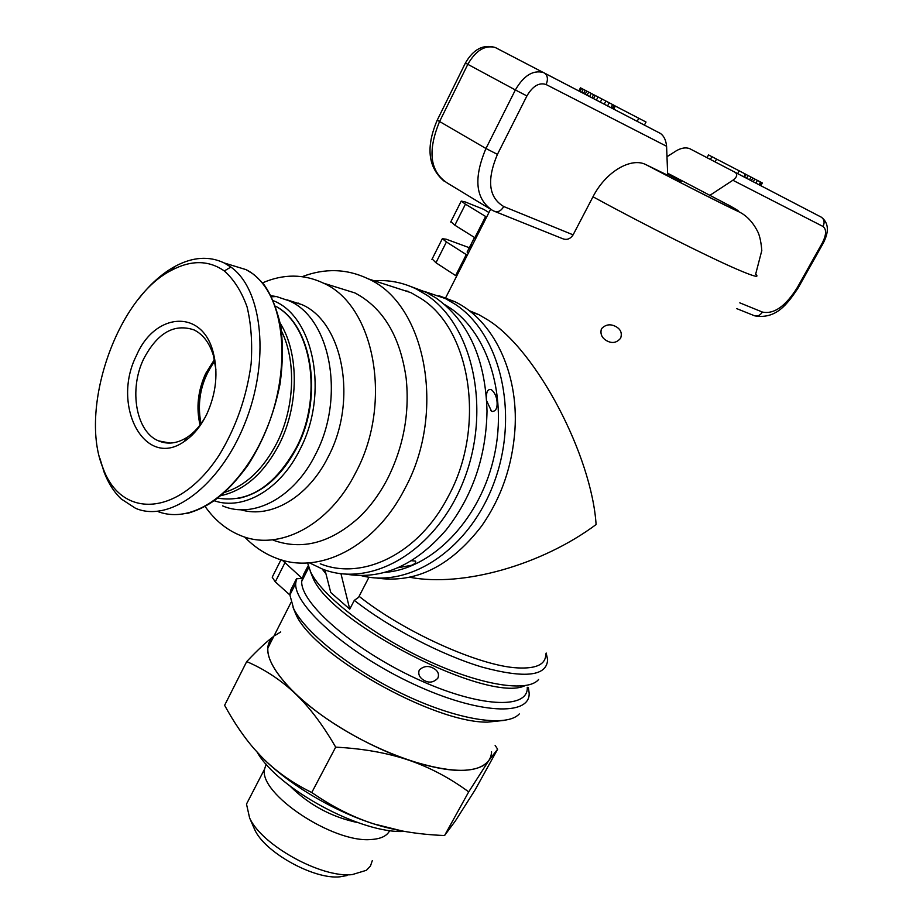 <?xml version="1.0" encoding="UTF-8"?>
<svg xmlns="http://www.w3.org/2000/svg" width="923" height="923" viewBox="0 0 923 923"><rect width="100%" height="100%" fill="white"/><g stroke="black" fill="none" stroke-linecap="round" stroke-linejoin="round"><path stroke-width="1.38" d="M404.516 831.404C361.978 834.277 278.1 789.107 257.159 752.21M358.147 822.693C331.876 817.224 309.205 805.052 290.122 786.165M389.748 830.515C387.095 835.926 380.899 838.915 371.161 839.503C333.053 843.299 258.509 793.538 264.555 769.147L266.159 764.163M372.304 860.594L370.458 866.028L366.408 870.297L352.171 874.612C321.216 878.131 261.544 845.064 249.591 817.905L246.499 804.06L250.848 795.649M253.387 826.604L254.713 829.662C264.797 852.448 314.039 879.734 339.964 876.815L347.048 875.535M274.789 635.612L280.742 631.943M495.132 745.369L497.635 749.199L488.855 760.448L468.699 791.876C449.789 777.951 429.737 767.348 408.531 760.079C451.52 773.624 478.299 773.739 488.855 760.448M408.531 760.079C387.314 752.903 363.027 748.588 335.684 747.145C322.854 724.924 309.332 707.03 295.106 693.461C321.931 719.34 368.127 746.569 408.531 760.079M291.057 602.35L267.751 648.269C268.051 643.331 270.07 639.351 273.808 636.351C261.267 647.565 268.362 666.614 295.106 693.461C280.8 679.963 264.659 669.337 246.706 661.583C257.863 649.757 266.897 641.335 273.831 636.293M468.699 791.876L444.574 835.523L455.42 820.87L475.137 789.834L497.635 749.199M335.684 747.145L311.766 792.511C332.349 806.783 353.105 817.27 374.034 823.974C395.009 830.665 418.523 834.519 444.574 835.523M246.706 661.583L224.612 705.31C233.842 722.201 243.637 736.646 253.987 748.645L262.12 757.425C275.758 771.236 292.303 782.935 311.766 792.511M402.324 831.012L374.034 823.974C333.699 811.225 288.149 784.031 262.12 757.425L259.64 754.876M205.61 416.527C200.487 425.607 194.349 432.529 187.173 437.283C177.285 443.525 167.755 444.724 158.583 440.894C136.016 431.941 128.666 389.587 143.665 358.932C157.406 332.857 174.205 323.188 194.095 329.938C203.141 334.449 209.602 343.021 213.455 355.678L215.913 369.661M99.938 458.489L104.068 472.068C108.314 483.202 114.048 492.178 121.259 498.997L135.554 508.296C169.555 523.064 219.501 486.594 244.56 424.176C270.001 361.978 263.032 289.764 230.888 267.059L224.289 262.997C209.094 255.763 192.642 256.906 174.932 266.424C161.848 273.658 149.676 284.584 138.404 299.179M231.719 265.27L246.049 269.643L252.648 273.658C288.576 300.863 289.453 376.307 265.824 430.764C242.968 485.798 196.911 525.925 158.306 511.711M206.798 414.139C216.317 393.036 218.393 372.234 213.051 351.732C201.722 308.467 154.649 312.689 136.489 355.459C111.037 405.197 144.507 469.588 184.127 441.586C193.276 435.483 200.833 426.334 206.798 414.139M200.995 423.772C196.645 400.905 201.237 380.011 214.771 361.101M262.559 282.853C283.546 273.785 303.852 273.877 323.477 283.153C374.565 305.34 393.025 402.901 355.943 472.184C329.338 525.798 278.654 551.619 240.615 535.559C226.62 529.917 214.805 520.237 205.171 506.554M240.73 509.738C270.751 518.991 308.282 497.347 328.334 456.597C357.905 400.697 343.125 322.231 301.879 304.602L287.088 299.871M334.414 286.557L354.928 292.937C383.149 307.855 400.236 336.364 406.189 378.465C409.708 413.227 403.559 446.524 387.752 478.345C379.953 493.447 370.561 506.323 359.578 516.972C330.988 542.909 302.179 550.639 273.15 540.163M297.956 303.448L298.614 303.136M222.524 505.862C253.317 519.268 294.322 497.832 315.701 454.07C345.398 397.686 330.676 318.62 289.384 300.933L276.462 296.548L271.074 295.752M214.355 500.808C243.43 510.777 280.407 489.651 300.079 449.247C329.061 393.971 314.062 316.577 273.45 300.736M486.467 396.948C486.456 391.294 488.094 388.871 491.382 389.679C494.705 392.483 496.597 396.602 497.082 402.047C497.428 408.047 495.847 411.185 492.34 411.473L491.474 411.116L486.733 400.997M475.622 238.792L474.272 237.949L467.119 252.037L471.411 244.422M308.178 565.799L303.494 574.625L301.706 581.398C300.529 603.25 353.232 649.434 415.788 678.393C478.322 707.618 528.66 709.845 527.264 687.277M601.438 328.784C605.638 324.354 610.518 323.65 616.068 326.684C620.775 329.384 622.287 333.226 620.625 338.222C616.726 342.86 612.076 343.702 606.688 340.737C601.796 337.899 600.042 333.918 601.438 328.784M419.25 670.029C424.153 665.541 429.507 665.345 435.31 669.429C438.344 671.829 439.186 674.736 437.848 678.174C433.199 683.02 428.018 683.366 422.33 679.224C419.1 676.686 418.073 673.617 419.25 670.029M411.427 560.723L415.373 561.08C416.446 562.315 415.177 563.711 411.589 565.268L397.859 567.76M409.697 577.267C462.965 587.432 541.986 564.83 596.096 524.541C591.724 455.962 536.909 350.325 487.782 319.9L478.725 314.581L469.069 310.578M592.981 196.784C643.793 224.485 707.456 256.49 736.508 269.055C753.572 276.427 759.952 278.146 755.649 274.2L761.798 250.537C761.152 242.645 759.917 236.611 758.106 232.434C752.972 221.958 746.119 214.863 737.546 211.159C726.205 205.991 685.847 185.627 645.869 164.617C631.494 157.106 606.053 171.136 592.981 196.784L573.114 234.846C570.276 239.092 566.699 240.338 562.349 238.572L495.178 211.586M465.457 204.156L485.625 216.478L474.849 237.707L454.854 225.2L465.457 204.156L461.235 201.099L464.973 201.849L483.698 209.336L488.948 212.532M475.772 235.884L477.26 235.561M446.432 241.941L466.288 254.598L455.627 275.585L435.956 262.755L446.432 241.941L442.325 238.722L446.178 239.195L469.588 247.826M456.77 273.335L458.35 272.804M359.093 596.316C403.686 631.932 479.752 666.06 517.318 667.883C536.598 668.933 546.07 664.26 545.735 653.853M320.258 563.791C362.774 580.925 418.892 553.742 448.197 496.574C486.213 427.43 471.099 329.488 420.634 298.302L411.023 292.695L388.698 285.472M302.225 276.658C325.011 267.97 347.036 268.708 368.289 278.873C425.607 303.967 446.628 412.004 404.989 488.405C375.176 547.385 318.481 575.49 275.781 557.988C264.174 553.512 253.802 546.508 244.676 537.013M267.751 648.269C266.585 666.464 293.606 697.88 336.076 724.959C378.499 752.049 430.383 770.636 460.969 770.417C480.756 769.955 490.955 763.759 491.567 751.83M504.569 720.355L487.506 722.132C433.118 723.021 312.193 654.292 295.672 613.807L293.11 607.542M404.978 290.733L408.128 291.322M384.603 572.422C430.741 569.156 477.999 522.256 493.182 460.473C508.596 398.771 488.89 333.503 449.524 307.59L444.563 304.509M524.991 685.674C488.694 703.707 330.919 623.533 312.828 577.648L310.29 571.314M304.636 575.617L303.494 574.625L307.29 567.772M450.909 221.658L454.854 225.2M361.066 575.594C410.354 588.805 471.042 548.239 494.947 480.156C519.28 412.281 500.024 333.295 454.947 304.117L445.348 298.556L424.522 291.472M309.401 562.834L322.715 569.191C371.923 588.47 436.741 550.593 463.9 480.006C491.544 409.685 472.957 325.115 426.218 294.772L416.573 289.153C403.051 282.507 388.883 279.704 374.069 280.742M410.239 286.315L426.288 292.326L435.921 297.933C468.457 321.204 485.498 358.943 487.009 411.162C486.167 456.562 472.599 496.078 446.328 529.698C415.592 565.268 382.157 580.082 346.033 574.152M519.28 713.94C507.235 727.289 460.277 720.736 407.274 696.115C354.282 671.598 305.905 633.674 293.629 608.592L289.88 594.966L290.687 590.212L296.456 578.848L295.683 583.521C294.368 606.238 348.836 654.176 413.666 684.151C478.46 714.402 530.54 716.479 529.144 693.011L528.383 687.739M291.207 592.358L290.687 590.212M538.594 679.49C527.991 692.712 480.721 685.489 426.518 660.095C372.315 634.828 322.681 596.512 310.786 572.318L307.567 562.949M369.004 577.187L358.539 597.389L354.305 600.354C389.021 627.686 441.782 655.18 482.694 667.271C525.256 678.67 546.889 676.121 547.616 659.645L546.185 653.034M296.456 578.848L302.04 578.283L282.196 560.123M432.16 258.948L435.956 262.755M272.816 575.987L272.204 577.21L275.296 581.871L284.78 563.03M295.683 583.521L289.88 594.966L275.296 581.871M322.104 568.96L325.957 573.829M438.887 295.683L454.681 301.613C493.009 319.82 518.818 372.211 514.93 429.864C512.38 465.78 501.316 497.774 481.748 525.868C450.424 566.618 415.096 583.959 375.765 577.902M324.977 569.999L330.757 592.508L349.748 609.157L340.956 573.679M354.305 600.354L349.748 609.157M667.629 173.212L730.174 205.967M645.869 164.617L667.71 175.278L666.579 146.272C666.037 140.388 664.041 136.143 660.568 133.512L544.535 73.102C547.731 75.663 548.25 79.47 546.104 84.524L666.579 146.272M666.983 156.725L676.49 150.668C681.474 147.876 685.87 147.195 689.677 148.649L735.135 172.324C737.823 174.482 737.062 177.124 732.862 180.25L709.395 195.664M743.8 176.824L745.311 174.032L739.208 170.836L708.529 154.926L707.053 157.683M737.685 173.639L739.208 170.836M710.398 159.437L711.898 156.645M715.071 161.86L716.571 159.079M644.416 125.09L646.019 122.032L614.314 105.534M637.182 121.317L638.797 118.248M613.737 109.11L615.318 106.064M760.84 185.685L762.317 182.973L745.288 174.078M755.902 183.112L757.391 180.377M759.029 184.75L760.517 182.016M759.964 185.235L761.452 182.512M744.503 177.181L745.992 174.447M746.603 178.277L748.091 175.532M749.511 179.8L751.01 177.054M751.357 180.758L752.845 178.012M753.318 181.773L754.806 179.027M612.734 108.591L614.349 105.476L601.981 98.992L580.44 87.823L578.848 90.95M607.588 105.903L609.203 102.776M610.991 107.679L612.607 104.553M612.318 108.372L613.933 105.245M579.009 91.031L580.613 87.904M579.979 91.539L581.582 88.412M581.663 92.415L583.267 89.277M583.544 93.396L585.159 90.258M585.17 94.238L586.774 91.1M587.097 95.242L588.712 92.104M589.624 96.557L591.239 93.419M591.966 97.78L593.57 94.642M593.558 98.611L595.173 95.461M596.396 100.088L598.023 96.938M600.354 102.141L601.981 98.992M604.253 104.172L605.88 101.034M224.301 270.958C233.992 279.554 241.595 291.576 247.099 307.001C251.16 324.1 252.498 343.068 251.114 363.904C246.695 396.705 236.173 426.922 219.559 454.543C179.27 517.122 121.351 519.453 103.041 468.146C78.605 410.493 116.263 298.048 171.424 270.324C191.142 259.894 208.771 260.101 224.301 270.958L230.888 267.059M667.652 173.72L676.836 178.497L667.664 173.997M667.664 174.112L681.197 181.393L667.675 174.32M671.471 175.866L675.267 177.724M221.116 495.593C244.745 490.355 264.22 473.061 279.519 443.732C298.971 405.301 299.121 353.463 280.35 323.477M281.607 331.276C296.41 361.239 294.656 407.631 277.085 442.567C263.47 468.965 246.072 485.533 224.9 492.282M275.665 306.274C311.662 325.231 323.05 396.359 296.56 447.182C275.019 486.04 248.806 503.035 217.92 498.166M214.448 359.566L205.667 373.515C197.891 390.694 196.022 407.851 200.06 425.018M728.385 204.964C760.483 222.835 710.468 198.549 646.631 164.975M821.447 217.251L734.835 172.151M732.862 180.25L823.039 226.481C826.616 229.331 826.408 234.754 822.416 242.761L797.345 287.503C785.646 306.251 774.005 314.431 762.421 312.066L739.808 302.848M823.039 226.481C824.862 222.535 824.32 219.455 821.424 217.24L821.135 217.078M822.416 242.761L823.258 243.13C829.269 231.477 828.658 222.847 821.424 217.24L735.135 172.324M797.345 287.503L798.245 287.757L823.247 243.153M762.421 312.066C760.01 315.666 757.102 316.797 753.687 315.435L736.635 308.594M573.114 234.846L503.762 206.544C488.682 197.58 486.571 180.181 497.428 154.372L526.906 95.934C532.744 86.035 539.136 82.228 546.104 84.524M488.832 208.183L447.332 183.042C429.98 171.666 427.372 151.234 439.475 121.744L467.776 64.402C475.726 50.523 484.875 44.892 495.213 47.477L543.128 72.421C532.836 69.929 523.583 75.778 515.369 89.946L526.906 95.934M465.4 63.029L515.369 89.946L485.959 148.499L497.428 154.372M437.248 120.152L485.959 148.499C473.28 178.554 475.507 199.218 492.628 210.479L494.07 211.136C497.785 212.613 501.016 211.079 503.762 206.544M495.605 47.684L496.297 47.984M264.555 769.147L246.499 804.06M254.713 829.662L249.591 817.905M206.302 373.423L214.563 360.108M158.583 440.894L170.132 443.086M275.654 306.24C311.732 324.792 323.788 395.967 297.16 447.032M213.455 355.678L213.051 351.732M354.928 292.937L323.477 283.153M271.616 296.791L276.462 296.548M301.879 304.602L289.384 300.933M491.451 411.093L490.863 410.677M490.551 209.359L445.671 297.783M470.984 312.078L478.725 314.581M368.289 278.873L411.023 292.695M308.732 567.553L301.706 581.398M421.592 678.578L422.33 679.224M605.696 340.114L606.688 340.737M416.573 289.153L426.288 292.326M295.672 613.807L293.629 608.592M312.828 577.648L310.786 572.318M461.235 201.099L450.701 222.051M442.325 238.722L431.918 259.432M280.973 559.765L272.204 577.21M467.119 252.037L468.457 252.89M445.348 298.556L454.681 301.613M798.199 287.838C787.261 304.348 776.116 319.37 754.818 315.885M660.568 133.512L495.213 47.477C483.26 44.039 473.314 49.242 465.388 63.064L437.179 120.278C425.676 147.265 428.018 167.582 444.205 181.231M187.173 437.283L184.127 441.586M174.932 266.424L171.424 270.324M104.068 472.068L103.041 468.146M246.049 269.631L224.289 262.997M246.164 269.701C249.729 271.581 254.056 273.646 263.805 284.376C270.693 293.664 276.381 307.601 280.834 326.165C283.107 344.937 282.83 364.273 280.004 384.199C273.969 414.289 263.263 441.309 247.906 465.261C224.716 496.828 207.248 507.638 187.046 513.534M297.079 447.182C281.827 476.118 262.397 493.159 238.792 498.328M206.244 373.538C198.572 390.602 196.622 407.608 200.418 424.557"/></g></svg>
